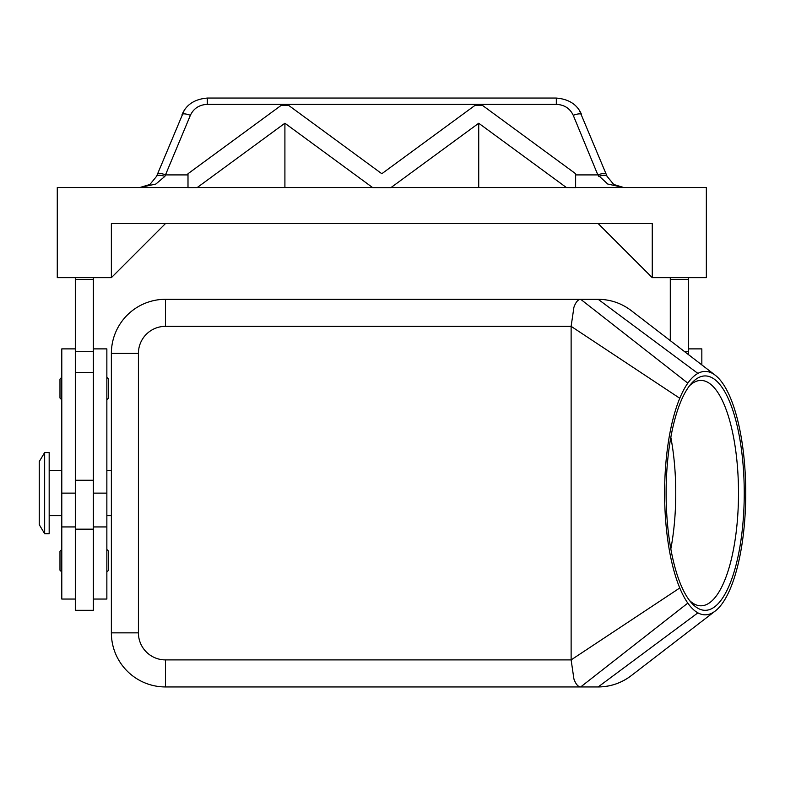 <?xml version="1.0" encoding="UTF-8"?>
<svg xmlns="http://www.w3.org/2000/svg" width="785" height="785" viewBox="0 0 785 785"><rect width="100%" height="100%" fill="white"/><g stroke="black" fill="none" stroke-linecap="round" stroke-linejoin="round"><path stroke-width="1.18" d="M61.789 377.281L59.984 379.086L59.984 398.015L61.789 399.82M106.858 377.281L108.664 379.086L108.664 398.015L106.858 399.82M75.311 529.178L75.311 610.318L93.337 610.318L93.337 529.178L75.311 529.178L75.311 480.263L93.337 480.263L93.337 529.178M75.311 599.043L61.789 599.043L61.789 348.883L75.311 348.883M93.337 348.883L106.858 348.883L106.858 599.043L93.337 599.043M631.317 675.591L631.209 675.679C621.435 683.058 610.426 686.816 598.17 686.944A54.086 54.086 0 0 0 631.317 675.591M697.894 373.405A121.704 40.565 90 0 0 687.817 383.139A121.704 40.565 90 0 0 679.771 398.26A121.704 40.565 90 0 0 679.771 587.985A121.704 40.565 90 0 0 687.817 603.106A121.704 40.565 90 0 0 697.894 612.849A121.704 40.565 90 0 0 715.213 611.044A121.704 40.565 90 0 0 731.973 584.501A121.704 40.565 90 0 0 731.973 401.743A121.704 40.565 90 0 0 715.213 375.201A121.704 40.565 90 0 0 697.894 373.405L598.17 299.301C610.426 299.428 621.435 303.187 631.209 310.575L631.631 310.899M44.657 452.552L44.657 533.692L49.17 533.692L49.17 452.552L44.657 452.552L39.25 461.57L39.25 524.674L44.657 533.692M573.923 307.229C575.807 302.068 578.064 299.428 580.684 299.301L165.458 299.301A54.086 54.086 0 0 0 111.372 353.397L111.372 632.857A54.086 54.086 0 0 0 165.458 686.944L580.684 686.944C578.064 686.826 575.807 684.177 573.923 679.025L571.127 659.9L571.127 326.344L573.923 307.229M744.249 493.127A117.191 39.064 -90 0 1 691.369 602.743A117.191 39.064 -90 0 1 666.122 493.127A117.191 39.064 -90 0 1 691.369 383.502A117.191 39.064 -90 0 1 744.249 493.127M689.515 600.476A112.687 37.562 90 0 0 700.936 605.804A112.687 37.562 90 0 0 738.499 493.127A112.687 37.562 90 0 0 700.936 380.44A112.687 37.562 90 0 0 689.515 385.769M670.832 548.911A112.687 37.562 90 0 0 675.757 493.127A112.687 37.562 90 0 0 670.832 437.343M106.858 549.471L108.664 551.266L108.664 570.204L106.858 572M61.789 549.471L59.984 551.266L59.984 570.204L61.789 572M184.122 110.616L156.539 176.37L149.896 184.475L139.877 187.517L155.872 184.033L164.87 176.37L190.382 115.307C193.669 108.389 199.311 104.739 207.309 104.366L556.32 104.366L556.32 98.056L207.309 98.056L207.309 104.366M207.309 98.066C194.641 99.126 186.231 104.631 182.061 114.571A9.018 2.522 22.4 0 1 184.809 113.894A9.018 2.522 22.4 0 1 190.382 115.307M157.442 174.172A9.018 2.522 22.4 0 1 160.199 173.495A9.018 2.522 22.4 0 1 165.782 174.908L187.998 174.908M556.32 104.366C564.317 104.739 569.959 108.389 573.246 115.307L597.846 174.908A9.018 2.522 -22.4 0 1 603.429 173.495A9.018 2.522 -22.4 0 1 606.177 174.172L579.507 110.616M573.246 115.307A9.018 2.522 -22.4 0 1 578.82 113.894A9.018 2.522 -22.4 0 1 581.577 114.571C577.397 104.631 568.988 99.126 556.32 98.066M575.631 174.908L597.846 174.908L607.757 184.033L623.751 187.517L613.733 184.475A18.026 18.026 0 0 0 616.411 185.957L623.751 187.517M613.733 184.475L607.09 176.37L606.177 174.172M620.709 187.517L142.919 187.517L187.998 187.517L187.998 173.72L281.079 105.445L288.723 105.445L381.814 173.72L474.905 105.445L482.539 105.445L575.631 173.72L575.631 187.517L706.343 187.517L706.343 277.664L652.256 277.664L598.17 223.578M566.368 187.517L478.722 123.235L391.077 187.517L566.368 187.517M284.906 123.235L197.261 187.517L372.551 187.517L284.906 123.235L284.906 187.517M575.631 187.635L566.436 187.576M391.018 187.635L372.679 187.615M197.182 187.576L187.998 187.615M142.919 187.517L57.276 187.517L57.276 277.664L111.372 277.664L111.372 223.578L652.256 223.578L652.256 277.664M478.722 123.235L478.722 187.517M598.759 176.37A9.018 3.218 -22.4 0 1 607.09 176.37M156.539 176.37A9.018 3.218 22.4 0 1 164.87 176.37M139.877 187.517L147.217 185.957A18.026 18.026 0 0 0 149.896 184.475M111.372 277.664L165.458 223.578M688.317 277.664L688.317 354.565M670.292 277.664L670.292 340.69M75.311 277.664L75.311 480.263M93.337 277.664L93.337 480.263M688.317 279.47L670.292 279.47M701.839 364.947L701.839 348.883L688.317 348.883M687.817 603.106L580.684 686.944L598.17 686.944L697.894 612.849M598.17 299.301L580.684 299.301L687.817 383.139M75.311 279.47L93.337 279.47M106.858 493.127L93.337 493.127M127.209 671.096A54.086 54.086 0 0 0 165.458 686.944L165.458 659.9A27.043 27.043 0 0 1 138.415 632.857L111.372 632.857M138.415 632.857L138.415 353.397A27.043 27.043 0 0 1 165.458 326.344L165.458 299.301A54.086 54.086 0 0 0 127.209 315.148M138.415 353.397L111.372 353.397M688.317 351.7L684.589 351.7M165.458 326.344L571.127 326.344L679.771 398.26M165.458 659.9L571.127 659.9L679.771 587.985M75.311 493.127L61.789 493.127M75.311 372.473L93.337 372.473M75.311 351.7L93.337 351.7M61.789 526.931L75.311 526.931M61.789 470.588L49.17 470.588M111.372 470.588L106.858 470.588M631.209 675.679L715.213 611.044M631.228 310.585L715.213 375.201M106.858 515.657L111.372 515.657M49.17 515.657L61.789 515.657M93.337 526.931L106.858 526.931"/></g></svg>

